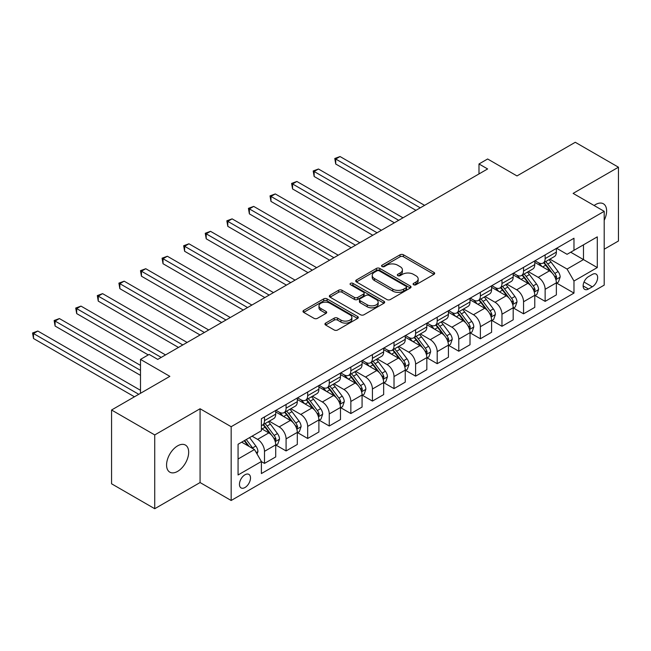 <?xml version="1.0" encoding="UTF-8"?>
<svg xmlns="http://www.w3.org/2000/svg" width="651" height="651" viewBox="0 0 651 651"><rect width="100%" height="100%" fill="white"/><g stroke="black" fill="none" stroke-linecap="round" stroke-linejoin="round"><path stroke-width="0.98" d="M413.588 284.747A1.676 0.968 0 0 0 415.956 284.747L433.973 274.348A2.401 1.383 0 0 0 434.673 273.371A2.401 1.383 0 0 0 433.973 272.395L403.457 254.777A2.401 1.383 0 0 0 400.064 254.777L382.056 265.169A1.676 0.968 0 0 0 381.559 265.86A1.676 0.968 0 0 0 382.056 266.544A1.676 0.968 0 0 0 384.424 266.544L386.759 265.201A7.674 4.427 0 0 1 397.606 265.201L400.153 266.666A7.674 4.427 0 0 1 402.399 269.799A7.674 4.427 0 0 1 400.153 272.932L397.818 274.274A1.676 0.968 0 0 0 397.33 274.958A1.676 0.968 0 0 0 397.818 275.642A1.676 0.968 0 0 0 400.194 275.642L402.521 274.299A7.674 4.427 0 0 1 413.369 274.299L415.916 275.764A7.674 4.427 0 0 1 418.162 278.897A7.674 4.427 0 0 1 415.916 282.029L413.588 283.38A1.676 0.968 0 0 0 413.092 284.064A1.676 0.968 0 0 0 413.588 284.747L413.588 283.38M177.625 471.373A15.632 9.024 120 0 0 187.83 457.604A15.632 9.024 120 0 0 185.437 445.072A15.632 9.024 120 0 0 177.625 445.854A15.632 9.024 120 0 0 167.413 459.622A15.632 9.024 120 0 0 169.805 472.154A15.632 9.024 120 0 0 177.625 471.373M604.201 220.298A15.632 9.024 120 0 0 603.379 203.779A15.632 9.024 120 0 0 595.567 204.552A15.632 9.024 120 0 0 594.111 205.504M244.979 487.526A7.812 4.516 120 0 0 250.082 480.641A7.812 4.516 120 0 0 248.885 474.376A7.812 4.516 120 0 0 244.979 474.766A7.812 4.516 120 0 0 239.869 481.65A7.812 4.516 120 0 0 241.065 487.916A7.812 4.516 120 0 0 244.979 487.526M325.646 323.091A2.401 1.383 0 0 0 324.947 324.068A2.401 1.383 0 0 0 325.646 325.044L334.207 329.992A2.401 1.383 0 0 0 337.6 329.992L357.602 318.437A2.401 1.383 0 0 0 358.302 317.46A2.401 1.383 0 0 0 357.602 316.484L327.087 298.866A2.401 1.383 0 0 0 323.693 298.866L303.691 310.413A2.401 1.383 0 0 0 302.992 311.39A2.401 1.383 0 0 0 303.691 312.374L314.034 318.339A2.401 1.383 0 0 0 317.428 318.339L325.988 313.4A2.401 1.383 0 0 0 326.688 312.423A2.401 1.383 0 0 0 325.988 311.438L320.853 308.484A6.412 3.703 0 0 1 318.982 305.864A6.412 3.703 0 0 1 322.937 302.438A6.412 3.703 0 0 1 329.927 303.244L350.018 314.84A6.412 3.703 0 0 1 351.89 317.46A6.412 3.703 0 0 1 347.935 320.878A6.412 3.703 0 0 1 340.945 320.08L337.6 318.144A2.401 1.383 0 0 0 334.207 318.144L325.646 323.091L325.646 325.044L334.207 320.137L334.207 318.144M604.201 249.219L618.45 241L618.45 167.209L575.272 142.284L516.984 175.933L487.623 158.982L478.99 163.971L487.623 168.951L157.762 359.401L149.128 354.413L140.494 359.401L140.494 393.302M154.735 434.933L154.735 508.716L200.077 482.546L200.077 408.755L154.735 434.933L111.565 410L169.854 376.351L140.494 359.401M200.077 408.755L231.162 426.706L604.201 211.331L604.201 285.122L231.162 500.489L231.162 426.706M618.45 167.209L573.116 193.388L604.201 211.331M386.93 299.55A2.401 1.383 0 0 0 390.315 299.55L410.325 288.002A2.401 1.383 0 0 0 411.025 287.026A2.401 1.383 0 0 0 410.325 286.041L379.81 268.424A2.401 1.383 0 0 0 376.416 268.424L356.414 279.979A2.401 1.383 0 0 0 355.715 280.955A2.401 1.383 0 0 0 356.414 281.932L386.93 299.55M351.239 285.114A1.676 0.968 0 0 1 352.94 285.35L352.94 283.356L383.96 301.267A2.401 1.383 0 0 1 384.66 302.243A2.401 1.383 0 0 1 383.96 303.22L363.958 314.767A2.401 1.383 0 0 1 360.564 314.767L330.057 297.149L330.057 295.196A2.401 1.383 0 0 0 329.349 296.172A2.401 1.383 0 0 0 330.057 297.149M330.057 295.196L338.618 290.248A2.401 1.383 0 0 1 342.003 290.248L354.38 297.393A2.401 1.383 0 0 0 357.773 297.393L363.445 294.122A2.401 1.383 0 0 0 364.153 293.137A2.401 1.383 0 0 0 363.445 292.161L350.563 284.723A1.676 0.968 0 0 1 350.075 284.039A1.676 0.968 0 0 1 351.109 283.144A1.676 0.968 0 0 1 352.94 283.356M154.735 508.716L111.565 483.791L111.565 410M592.288 274.445L588.488 276.642A7.568 4.37 120 0 0 583.54 283.315A7.568 4.37 120 0 0 584.704 289.378A7.568 4.37 120 0 0 588.488 289.003L592.288 286.814A7.568 4.37 120 0 0 597.236 280.142A7.568 4.37 120 0 0 596.072 274.071A7.568 4.37 120 0 0 592.288 274.445M556.621 248.275L567.07 254.305L573.979 250.318L573.979 238.25L261.385 418.731L261.385 430.791L238.071 444.251L238.071 474.97L261.385 461.502L261.385 473.57L573.979 293.096L573.979 281.029L567.07 269.066L549.9 259.147M573.979 250.318L597.293 236.858L597.293 267.569L573.979 281.029M200.077 482.546L231.162 500.489M478.99 163.971L478.99 173.939M570.699 252.214L583.475 259.594L583.475 244.833L597.293 236.858M567.07 269.066L583.475 259.594L597.293 267.569M238.071 459.012L254.476 449.54L241.692 442.159M261.385 461.608L264.493 463.398L264.493 451.338A9.773 5.639 -120 0 0 257.584 439.368L252.059 436.178M264.493 463.398L275.715 456.921L275.715 444.853A9.773 5.639 -120 0 0 268.806 432.891L261.385 428.602M275.975 445.105L286.082 450.94L286.082 438.872A9.773 5.639 -120 0 0 279.173 426.901L269.254 421.181M286.082 450.94L297.304 444.454L297.304 432.386A9.773 5.639 -120 0 0 290.395 420.424L275.715 411.945M297.564 432.638L307.671 438.473L307.671 426.405A9.773 5.639 -120 0 0 300.762 414.443L290.842 408.714M307.671 438.473L318.892 431.987L318.892 419.928A9.773 5.639 -120 0 0 311.984 407.957L297.304 399.486M319.153 420.172L329.26 426.006L329.26 413.946A9.773 5.639 -120 0 0 322.351 401.976L312.431 396.247M329.26 426.006L340.481 419.529L340.481 407.461A9.773 5.639 -120 0 0 333.572 395.499L318.892 387.019M340.742 407.713L350.848 413.548L350.848 401.48A9.773 5.639 -120 0 0 343.94 389.518L334.02 383.789M350.848 413.548L362.07 407.062L362.07 394.994A9.773 5.639 -120 0 0 355.161 383.032L340.481 374.561M362.33 395.247L372.429 401.081L372.429 389.013A9.773 5.639 -120 0 0 365.52 377.051L355.609 371.322M372.429 401.081L383.659 394.596L383.659 382.536A9.773 5.639 -120 0 0 376.75 370.565L362.07 362.094M383.919 382.78L394.018 388.614L394.018 376.555A9.773 5.639 -120 0 0 387.109 364.584L377.189 358.864M394.018 388.614L405.248 382.137L405.248 370.069A9.773 5.639 -120 0 0 398.339 358.107L383.659 349.628M405.508 370.321L415.607 376.156L415.607 364.088A9.773 5.639 -120 0 0 408.698 352.126L398.778 346.397M415.607 376.156L426.836 369.67L426.836 357.611A9.773 5.639 -120 0 0 419.928 345.64L405.248 337.169M427.097 357.855L437.195 363.689L437.195 351.621A9.773 5.639 -120 0 0 430.287 339.659L420.367 333.93M437.195 363.689L448.425 357.212L448.425 345.144A9.773 5.639 -120 0 0 441.516 333.182L426.836 324.703M448.685 345.396L458.784 351.223L458.784 339.163A9.773 5.639 -120 0 0 451.875 327.193L441.956 321.472M458.784 351.223L470.014 344.745L470.014 332.677A9.773 5.639 -120 0 0 463.105 320.715L448.425 312.236M470.266 332.93L480.373 338.764L480.373 326.696A9.773 5.639 -120 0 0 473.464 314.734L463.545 309.005M480.373 338.764L491.595 332.279L491.595 320.219A9.773 5.639 -120 0 0 484.694 308.248L470.014 299.777M491.855 320.463L501.962 326.297L501.962 314.23A9.773 5.639 -120 0 0 495.053 302.267L485.133 296.539M501.962 326.297L513.183 319.82L513.183 307.752A9.773 5.639 -120 0 0 506.275 295.79L491.595 287.311M513.444 308.004L523.55 313.831L523.55 301.771A9.773 5.639 -120 0 0 516.642 289.801L506.722 284.08M523.55 313.831L534.772 307.353L534.772 295.285A9.773 5.639 -120 0 0 527.863 283.323L513.183 274.844M535.032 295.538L545.139 301.372L545.139 289.304A9.773 5.639 -120 0 0 538.231 277.342L528.311 271.613M545.139 301.372L556.361 294.887L556.361 282.827A9.773 5.639 -120 0 0 549.452 270.857L534.772 262.386M535.032 260.742L538.231 262.581A9.773 5.639 -120 0 0 543.113 263.069A9.773 5.639 -120 0 0 545.139 258.593L545.139 254.907M513.444 273.2L516.642 275.048A9.773 5.639 -120 0 0 521.524 275.528A9.773 5.639 -120 0 0 523.55 271.06L523.55 267.366M491.855 285.667L495.053 287.514A9.773 5.639 -120 0 0 499.935 287.994A9.773 5.639 -120 0 0 501.962 283.519L501.962 279.832M470.266 298.125L473.464 299.973A9.773 5.639 -120 0 0 478.347 300.461A9.773 5.639 -120 0 0 480.373 295.985L480.373 292.299M448.677 310.592L451.875 312.439A9.773 5.639 -120 0 0 456.758 312.919A9.773 5.639 -120 0 0 458.784 308.452L458.784 304.758M427.097 323.059L430.287 324.898A9.773 5.639 -120 0 0 435.177 325.386A9.773 5.639 -120 0 0 437.195 320.91L437.195 317.224M405.508 335.517L408.698 337.364A9.773 5.639 -120 0 0 413.588 337.853A9.773 5.639 -120 0 0 415.607 333.377L415.607 329.691M383.919 347.984L387.109 349.831A9.773 5.639 -120 0 0 392 350.311A9.773 5.639 -120 0 0 394.018 345.844L394.018 342.149M362.33 360.451L365.52 362.29A9.773 5.639 -120 0 0 370.411 362.778A9.773 5.639 -120 0 0 372.429 358.302L372.429 354.616M340.742 372.909L343.94 374.756A9.773 5.639 -120 0 0 348.822 375.245A9.773 5.639 -120 0 0 350.848 370.769L350.848 367.083M319.153 385.376L322.351 387.223A9.773 5.639 -120 0 0 327.233 387.703A9.773 5.639 -120 0 0 329.26 383.236L329.26 379.541M297.564 397.842L300.762 399.681A9.773 5.639 -120 0 0 305.644 400.17A9.773 5.639 -120 0 0 307.671 395.694L307.671 392.008M275.975 410.301L279.173 412.148A9.773 5.639 -120 0 0 284.056 412.628A9.773 5.639 -120 0 0 286.082 408.161L286.082 404.466M556.621 283.071L573.979 293.096M543.113 263.069L554.343 256.584A9.773 5.639 -120 0 0 556.361 252.116L556.361 248.422M521.524 275.528L532.754 269.05A9.773 5.639 -120 0 0 534.772 264.575L534.772 260.888M499.935 287.994L511.165 281.517A9.773 5.639 -120 0 0 513.183 277.041L513.183 273.355M478.347 300.461L489.576 293.975A9.773 5.639 -120 0 0 491.595 289.508L491.595 285.813M456.758 312.919L467.988 306.442A9.773 5.639 -120 0 0 470.014 301.966L470.014 298.28M435.177 325.386L446.399 318.9A9.773 5.639 -120 0 0 448.425 314.433L448.425 310.739M413.588 337.853L424.81 331.367A9.773 5.639 -120 0 0 426.836 326.9L426.836 323.205M392 350.311L403.221 343.834A9.773 5.639 -120 0 0 405.248 339.358L405.248 335.672M370.411 362.778L381.632 356.292A9.773 5.639 -120 0 0 383.659 351.825L383.659 348.13M348.822 375.245L360.044 368.759A9.773 5.639 -120 0 0 362.07 364.283L362.07 360.597M327.233 387.703L338.455 381.226A9.773 5.639 -120 0 0 340.481 376.75L340.481 373.064M305.644 400.17L316.874 393.684A9.773 5.639 -120 0 0 318.892 389.217L318.892 385.522M284.056 412.628L295.285 406.151A9.773 5.639 -120 0 0 297.304 401.675L297.304 397.989M261.385 425.494A9.773 5.639 -120 0 0 262.467 425.095L273.697 418.617A9.773 5.639 -120 0 0 275.715 414.142L275.715 410.455M262.467 425.095A9.773 5.639 -120 0 0 264.493 420.619L264.493 416.933M254.476 449.54L261.385 461.502M414.256 284.983L415.916 284.023A7.674 4.427 0 0 0 418.162 280.89L418.162 278.897M402.399 269.799L402.399 271.793A7.674 4.427 0 0 1 400.153 274.925L398.493 275.886M433.94 274.364L403.457 256.771A2.401 1.383 0 0 0 400.064 256.771L382.723 266.78M410.293 288.019L379.81 270.417A2.401 1.383 0 0 0 376.416 270.417L356.447 281.948M406.086 287.709A1.676 0.968 0 0 0 406.574 287.026A1.676 0.968 0 0 0 406.086 286.334L379.297 270.873A1.676 0.968 0 0 0 376.929 270.873L374.471 272.289A7.674 4.427 0 0 0 372.217 275.422A7.674 4.427 0 0 0 374.471 278.555L392.773 289.125A7.674 4.427 0 0 0 403.628 289.125L406.086 287.709L406.086 289.703A1.676 0.968 0 0 0 406.574 289.02L406.574 287.026M372.217 275.422L372.217 277.416A7.674 4.427 0 0 0 374.471 280.548L374.471 278.555M406.086 289.703L403.628 291.119A7.674 4.427 0 0 1 392.773 291.119L374.471 280.548M330.081 297.173L338.618 292.25L338.618 290.248M364.153 293.137L364.153 295.131A2.401 1.383 0 0 1 363.445 296.115L357.773 299.395A2.401 1.383 0 0 1 354.38 299.395L342.003 292.25A2.401 1.383 0 0 0 338.618 292.25M352.94 285.35L383.927 303.236M367.221 304.814A6.412 3.703 0 0 0 374.211 305.612A6.412 3.703 0 0 0 378.166 302.194A6.412 3.703 0 0 0 376.286 299.574L369.215 295.489A2.401 1.383 0 0 0 365.821 295.489L360.141 298.768A2.401 1.383 0 0 0 359.442 299.745A2.401 1.383 0 0 0 360.141 300.721L367.221 304.814L367.221 306.808A6.412 3.703 0 0 0 374.211 307.606A6.412 3.703 0 0 0 378.166 304.188L378.166 302.194M359.442 299.745L359.442 301.738A2.401 1.383 0 0 0 360.141 302.715L360.141 300.721M367.221 306.808L360.141 302.715M351.89 317.46L351.89 319.454A6.412 3.703 0 0 1 347.935 322.88A6.412 3.703 0 0 1 340.945 322.074L337.6 320.137A2.401 1.383 0 0 0 334.207 320.137M318.982 305.864L318.982 307.858A6.412 3.703 0 0 0 320.853 310.478L320.853 308.484M325.956 313.416L320.853 310.478M357.57 318.461L327.087 300.86A2.401 1.383 0 0 0 323.693 300.86L303.724 312.39M556.361 283.226L558.436 282.029L560.161 277.041A6.469 3.735 -120 0 0 558.094 271.532L551.039 262.109A18.684 10.79 -120 0 0 549.005 259.668M541.982 266.544A18.684 10.79 -120 0 0 538.157 262.54M555.775 279.263L556.67 277.318A6.469 3.735 -120 0 0 554.815 273.42L547.76 264.005A18.684 10.79 -120 0 0 545.717 261.564M543.984 262.565A15.51 8.951 60 0 1 546.523 265.462L552.496 273.428M424.59 205.35L340.05 156.541L335.729 159.031L335.729 164.019L415.956 210.338M543.65 262.76A18.684 10.79 60 0 1 545.684 265.201L550.38 271.467M335.729 164.019L334.785 158.486L420.269 207.84M334.785 158.486L340.05 156.541M534.772 295.684L536.847 294.488L538.572 289.508A6.469 3.735 -120 0 0 536.505 283.991L529.45 274.576A18.684 10.79 -120 0 0 527.416 272.134M520.393 279.01A18.684 10.79 -120 0 0 516.568 275.007M534.186 291.721L535.081 289.785A6.469 3.735 -120 0 0 533.226 285.887L526.171 276.472A18.684 10.79 -120 0 0 524.128 274.022M522.395 275.031A15.51 8.951 60 0 1 524.942 277.928L530.907 285.895M403.002 217.816L318.461 169.008L314.148 171.498L314.148 176.486L394.368 222.797M522.061 275.227A18.684 10.79 60 0 1 524.096 277.668L528.791 283.926M314.148 176.486L313.196 170.953L398.681 220.307M313.196 170.953L318.461 169.008M513.183 308.151L515.258 306.955L516.984 301.966A6.469 3.735 -120 0 0 514.917 296.457L507.861 287.034A18.684 10.79 -120 0 0 505.827 284.593M498.804 291.469A18.684 10.79 -120 0 0 494.98 287.465M512.597 304.188L513.493 302.243A6.469 3.735 -120 0 0 511.637 298.353L504.582 288.93A18.684 10.79 -120 0 0 502.539 286.489M500.806 287.49A15.51 8.951 60 0 1 503.353 290.387L509.318 298.361M381.413 230.275L296.872 181.466L292.559 183.964L292.559 188.945L372.779 235.263M500.473 287.685A18.684 10.79 60 0 1 502.507 290.126L507.202 296.392M292.559 188.945L291.607 183.411L377.092 232.773M291.607 183.411L296.872 181.466M491.595 320.618L493.67 319.421L495.395 314.433A6.469 3.735 -120 0 0 493.336 308.924L486.273 299.501A18.684 10.79 -120 0 0 484.238 297.059M477.216 303.936A18.684 10.79 -120 0 0 473.391 299.932M491.009 316.646L491.904 314.71A6.469 3.735 -120 0 0 490.048 310.812L482.993 301.397A18.684 10.79 -120 0 0 480.959 298.955M479.217 299.956A15.51 8.951 60 0 1 481.764 302.853L487.737 310.82M359.824 242.742L275.283 193.933L270.971 196.423L270.971 201.411L351.19 247.73M478.884 300.152A18.684 10.79 60 0 1 480.918 302.593L485.613 308.851M270.971 201.411L270.019 195.878L355.503 245.232M270.019 195.878L275.283 193.933M470.014 333.076L472.081 331.88L473.806 326.9A6.469 3.735 -120 0 0 471.747 321.382L464.684 311.967A18.684 10.79 -120 0 0 462.649 309.526M455.627 316.402A18.684 10.79 -120 0 0 451.802 312.399M469.42 329.113L470.315 327.168A6.469 3.735 -120 0 0 468.46 323.278L461.404 313.855A18.684 10.79 -120 0 0 459.37 311.414M457.629 312.423A15.51 8.951 60 0 1 460.176 315.312L466.149 323.287M338.235 255.208L253.695 206.4L249.382 208.89L249.382 213.878L329.601 260.188M457.295 312.61A18.684 10.79 60 0 1 459.329 315.051L464.025 321.317M249.382 213.878L248.43 208.344L333.922 257.698M248.43 208.344L253.695 206.4M448.425 345.543L450.492 344.346L452.217 339.358A6.469 3.735 -120 0 0 450.158 333.849L443.103 324.426A18.684 10.79 -120 0 0 441.061 321.985M434.046 328.861A18.684 10.79 -120 0 0 430.213 324.857M447.831 341.58L448.726 339.635A6.469 3.735 -120 0 0 446.871 335.745L439.816 326.322A18.684 10.79 -120 0 0 437.781 323.881M436.04 324.882A15.51 8.951 60 0 1 438.587 327.779L444.56 335.753M316.646 267.667L232.114 218.858L227.793 221.356L227.793 226.336L308.013 272.655M435.706 325.077A18.684 10.79 60 0 1 437.749 327.518L442.436 333.784M227.793 226.336L226.841 220.803L312.334 270.157M226.841 220.803L232.114 218.858M426.836 358.009L428.903 356.813L430.637 351.825A6.469 3.735 -120 0 0 428.57 346.316L421.514 336.892A18.684 10.79 -120 0 0 419.472 334.451M412.457 341.327A18.684 10.79 -120 0 0 408.633 337.324M426.242 354.038L427.137 352.101A6.469 3.735 -120 0 0 425.29 348.204L418.227 338.789A18.684 10.79 -120 0 0 416.192 336.347M414.451 337.348A15.51 8.951 60 0 1 416.998 340.245L422.971 348.212M295.058 280.133L210.525 231.325L206.204 233.815L206.204 238.803L286.424 285.114M414.117 337.543A18.684 10.79 60 0 1 416.16 339.985L420.847 346.242M206.204 238.803L205.252 233.27L290.745 282.624M205.252 233.27L210.525 231.325M405.248 370.468L407.323 369.272L409.048 364.283A6.469 3.735 -120 0 0 406.981 358.774L399.926 349.359A18.684 10.79 -120 0 0 397.883 346.918M390.869 353.794A18.684 10.79 -120 0 0 387.044 349.79M404.653 366.505L405.549 364.56A6.469 3.735 -120 0 0 403.701 360.67L396.638 351.247A18.684 10.79 -120 0 0 394.604 348.806M392.862 349.815A15.51 8.951 60 0 1 395.409 352.704L401.382 360.678M273.469 292.592L188.936 243.791L184.615 246.281L184.615 251.27L264.835 297.58M392.529 350.002A18.684 10.79 60 0 1 394.571 352.443L399.258 358.709M184.615 251.27L183.663 245.736L269.156 295.09M183.663 245.736L188.936 243.791M383.659 382.934L385.734 381.738L387.459 376.75A6.469 3.735 -120 0 0 385.392 371.241L378.337 361.818A18.684 10.79 -120 0 0 376.294 359.376M369.28 366.253A18.684 10.79 -120 0 0 365.455 362.249M383.065 378.972L383.96 377.027A6.469 3.735 -120 0 0 382.113 373.137L375.057 363.714A18.684 10.79 -120 0 0 373.015 361.272M371.273 362.273A15.51 8.951 60 0 1 373.82 365.17L379.793 373.145M251.88 305.059L167.348 256.25L163.027 258.748L163.027 263.728L243.246 310.047M370.94 362.469A18.684 10.79 60 0 1 372.982 364.91L377.67 371.176M163.027 263.728L162.075 258.195L247.567 307.549M162.075 258.195L167.348 256.25M362.07 395.393L364.145 394.197L365.87 389.217A6.469 3.735 -120 0 0 363.803 383.699L356.748 374.284A18.684 10.79 -120 0 0 354.705 371.843M347.691 378.719A18.684 10.79 -120 0 0 343.866 374.716M361.484 391.43L362.371 389.493A6.469 3.735 -120 0 0 360.524 385.595L353.469 376.18A18.684 10.79 -120 0 0 351.426 373.739M349.685 374.74A15.51 8.951 60 0 1 352.232 377.637L358.205 385.604M230.299 317.525L145.759 268.717L141.438 271.207L141.438 276.195L221.657 322.505M349.351 374.935A18.684 10.79 60 0 1 351.394 377.377L356.081 383.634M141.438 276.195L140.494 270.661L225.978 320.015M140.494 270.661L145.759 268.717M340.481 407.86L342.556 406.663L344.281 401.675A6.469 3.735 -120 0 0 342.214 396.166L335.159 386.751A18.684 10.79 -120 0 0 333.117 384.302M326.102 391.186A18.684 10.79 -120 0 0 322.278 387.182M339.895 403.897L340.79 401.952A6.469 3.735 -120 0 0 338.935 398.062L331.88 388.639A18.684 10.79 -120 0 0 329.837 386.198M328.104 387.207A15.51 8.951 60 0 1 330.643 390.095L336.616 398.07M208.711 329.984L124.17 281.183L119.849 283.673L119.849 288.662L200.069 334.972M327.762 387.394A18.684 10.79 60 0 1 329.805 389.835L334.5 396.101M119.849 288.662L118.905 283.12L204.39 332.482M118.905 283.12L124.17 281.183M318.892 420.326L320.967 419.13L322.693 414.142A6.469 3.735 -120 0 0 320.626 408.633L313.57 399.209A18.684 10.79 -120 0 0 311.528 396.768M304.513 403.644A18.684 10.79 -120 0 0 300.689 399.641M318.306 416.363L319.202 414.418A6.469 3.735 -120 0 0 317.346 410.529L310.291 401.106A18.684 10.79 -120 0 0 308.248 398.664M306.515 399.665A15.51 8.951 60 0 1 309.054 402.562L315.027 410.537M187.122 342.45L102.581 293.642L98.26 296.132L98.26 301.12L178.488 347.439M306.182 399.86A18.684 10.79 60 0 1 308.216 402.302L312.911 408.568M98.26 301.12L97.316 295.587L182.801 344.94M97.316 295.587L102.581 293.642M297.304 432.785L299.379 431.589L301.104 426.608A6.469 3.735 -120 0 0 299.037 421.091L291.982 411.676A18.684 10.79 -120 0 0 289.947 409.235M282.925 416.111A18.684 10.79 -120 0 0 279.1 412.107M296.718 428.822L297.613 426.885A6.469 3.735 -120 0 0 295.757 422.987L288.702 413.572A18.684 10.79 -120 0 0 286.66 411.131M284.926 412.132A15.51 8.951 60 0 1 287.473 415.029L293.438 422.995M165.533 354.917L80.993 306.108L76.68 308.598L76.68 313.587L148.265 354.917M284.593 412.327A18.684 10.79 60 0 1 286.627 414.768L291.322 421.026M76.68 313.587L75.728 308.053L161.212 357.407M75.728 308.053L80.993 306.108M275.715 445.251L277.79 444.055L279.515 439.067A6.469 3.735 -120 0 0 277.448 433.558L270.393 424.135A18.684 10.79 -120 0 0 268.358 421.693M275.129 441.288L276.024 439.344A6.469 3.735 -120 0 0 274.169 435.454L267.113 426.031A18.684 10.79 -120 0 0 265.071 423.589M263.338 424.598A15.51 8.951 60 0 1 265.885 427.487L271.849 435.462M140.494 365.382L59.404 318.567L55.091 321.065L55.091 326.045L140.494 375.358M263.004 424.786A18.684 10.79 60 0 1 265.038 427.227L269.734 433.493M55.091 326.045L54.139 320.512L140.494 370.37M54.139 320.512L59.404 318.567M257.064 454.024L257.926 451.534A6.469 3.735 -120 0 0 255.859 446.025L249.569 437.618M140.494 390.315L37.815 331.034L33.502 333.524L33.502 338.512L134.448 396.793M253.174 448.783A6.469 3.735 -120 0 0 252.58 447.912L246.281 439.515M244.662 440.45L249.187 446.488M244.215 440.711L248.047 445.829M33.502 338.512L32.55 332.978L138.761 394.303M32.55 332.978L37.815 331.034M257.584 439.368L268.806 432.891M279.173 426.901L290.395 420.424M300.762 414.443L311.984 407.957M322.351 401.976L333.572 395.499M343.94 389.518L355.161 383.032M365.52 377.051L376.75 370.565M387.109 364.584L398.339 358.107M408.698 352.126L419.928 345.64M430.287 339.659L441.516 333.182M451.875 327.193L463.105 320.715M473.464 314.734L484.694 308.248M495.053 302.267L506.275 295.79M516.642 289.801L527.863 283.323M538.231 277.342L549.452 270.857M545.139 258.593L556.361 252.116M545.139 289.304L556.361 282.827M523.55 301.771L534.772 295.285M523.55 271.06L534.772 264.575M501.962 314.23L513.183 307.752M501.962 283.519L513.183 277.041M480.373 326.696L491.595 320.219M480.373 295.985L491.595 289.508M458.784 339.163L470.014 332.677M458.784 308.452L470.014 301.966M437.195 351.621L448.425 345.144M437.195 320.91L448.425 314.433M415.607 364.088L426.836 357.611M415.607 333.377L426.836 326.9M394.018 376.555L405.248 370.069M394.018 345.844L405.248 339.358M372.429 389.013L383.659 382.536M372.429 358.302L383.659 351.825M350.848 401.48L362.07 394.994M350.848 370.769L362.07 364.283M329.26 413.946L340.481 407.461M329.26 383.236L340.481 376.75M307.671 426.405L318.892 419.928M307.671 395.694L318.892 389.217M286.082 438.872L297.304 432.386M286.082 408.161L297.304 401.675M264.493 451.338L275.715 444.853M264.493 420.619L275.715 414.142M584.004 282.029L592.288 286.814M583.133 285.919L588.488 289.003M415.916 284.023L415.916 282.029M397.818 275.642L397.818 274.274M400.153 274.925L400.153 272.932M382.056 266.544L382.056 265.169M400.064 256.771L400.064 254.777M403.457 256.771L403.457 254.777M433.973 274.348L433.973 272.395M356.414 281.932L356.414 279.979M376.416 270.417L376.416 268.424M379.81 270.417L379.81 268.424M410.325 288.002L410.325 286.041M392.773 291.119L392.773 289.125M403.628 291.119L403.628 289.125M342.003 292.25L342.003 290.248M354.38 299.395L354.38 297.393M357.773 299.395L357.773 297.393M363.445 296.115L363.445 294.122M383.96 303.22L383.96 301.267M337.6 320.137L337.6 318.144M340.945 322.074L340.945 320.08M325.988 313.4L325.988 311.438M303.691 312.374L303.691 310.413M323.693 300.86L323.693 298.866M327.087 300.86L327.087 298.866M357.602 318.437L357.602 316.484M555.881 279.613L560.12 277.163M547.76 264.005L551.039 262.109M542.674 266.943L545.684 265.201M554.815 273.42L558.094 271.532M554.302 275.951L556.67 277.318M534.292 292.079L538.532 289.63M526.171 276.472L529.45 274.576M521.085 279.409L524.096 277.668M533.226 285.887L536.505 283.991M532.713 288.417L535.081 289.785M512.703 304.538L516.943 302.097M504.582 288.93L507.861 287.034M499.496 291.868L502.507 290.126M511.637 298.353L514.917 296.457M511.125 300.876L513.493 302.243M491.114 317.004L495.354 314.555M482.993 301.397L486.273 299.501M477.907 304.334L480.918 302.593M490.048 310.812L493.336 308.924M489.536 313.343L491.904 314.71M469.526 329.471L473.765 327.022M461.404 313.855L464.684 311.967M456.318 316.793L459.329 315.051M468.46 323.278L471.747 321.382M467.947 325.809L470.315 327.168M447.937 341.93L452.176 339.488M439.816 326.322L443.103 324.426M434.73 329.26L437.749 327.518M446.871 335.745L450.158 333.849M446.358 338.268L448.726 339.635M426.348 354.396L430.588 351.947M418.227 338.789L421.514 336.892M413.141 341.726L416.16 339.985M425.29 348.204L428.57 346.316M424.777 350.734L427.137 352.101M404.759 366.863L408.999 364.414M396.638 351.247L399.926 349.359M391.552 354.185L394.571 352.443M403.701 360.67L406.981 358.774M403.189 363.201L405.549 364.56M383.179 379.321L387.418 376.872M375.057 363.714L378.337 361.818M369.963 366.651L372.982 364.91M382.113 373.137L385.392 371.241M381.6 375.66L383.96 377.027M361.59 391.788L365.829 389.339M353.469 376.18L356.748 374.284M348.375 379.118L351.394 377.377M360.524 385.595L363.803 383.699M360.011 388.126L362.371 389.493M340.001 404.255L344.241 401.805M331.88 388.639L335.159 386.751M326.786 391.576L329.805 389.835M338.935 398.062L342.214 396.166M338.422 400.585L340.79 401.952M318.412 416.713L322.652 414.264M310.291 401.106L313.57 399.209M305.197 404.043L308.216 402.302M317.346 410.529L320.626 408.633M316.834 413.051L319.202 414.418M296.823 429.18L301.063 426.73M288.702 413.572L291.982 411.676M283.616 416.51L286.627 414.768M295.757 422.987L299.037 421.091M295.245 425.518L297.613 426.885M275.235 441.638L279.474 439.197M267.113 426.031L270.393 424.135M262.027 428.968L265.038 427.227M274.169 435.454L277.448 433.558M273.656 437.977L276.024 439.344M256.242 452.608L257.886 451.656M252.58 447.912L255.859 446.025"/></g></svg>

